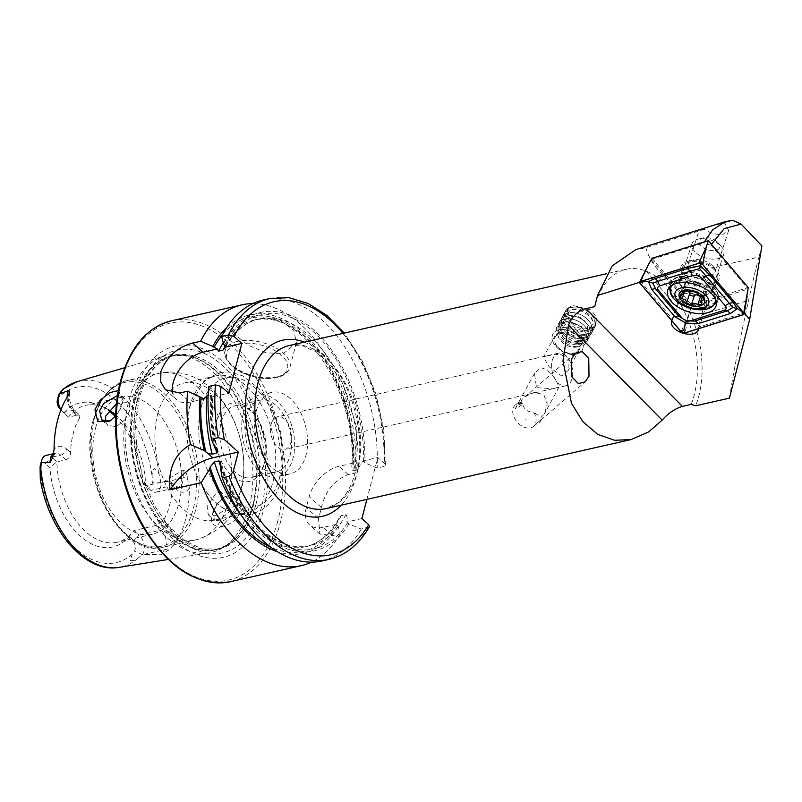 <?xml version="1.0" encoding="UTF-8"?>
<svg xmlns="http://www.w3.org/2000/svg" width="802" height="802" viewBox="0 0 802 802"><rect width="100%" height="100%" fill="white"/><g stroke="black" fill="none" stroke-linecap="round" stroke-linejoin="round"><path stroke-width="0.6" stroke-dasharray="4.01 3.01" d="M237.292 517.701L242.455 508.648L238.505 495.877L224.62 496.809L216.941 504.508L212.44 514.202C207.217 529.28 225.021 530.744 237.292 517.701M213.142 511.836L216.761 504.077L222.926 497.912L235.557 497.912L238.064 507.445L233.803 514.593L222.615 521.13L214.385 520.247L213.332 511.145L212.44 514.202M118.445 390.424L123.107 400.629L118.435 411.987L115.618 415.897M110.486 420.699L118.876 412.368L122.315 404.449L121.443 396.368L117.583 395.426M525.029 419.235L525.48 419.907L525.029 419.235M522.423 403.647A14.045 9.594 49.2 0 0 515.245 405.12A14.045 9.594 49.2 0 0 512.859 409.601A14.045 9.594 49.2 0 0 519.736 424.519A14.045 9.594 49.2 0 0 533.591 426.383A14.045 9.594 49.2 0 0 535.977 421.892A14.045 9.594 49.2 0 0 533.721 412.298C527.706 412.158 523.947 409.271 522.423 403.647L518.994 401.882L515.315 409.05L521.32 405.341L522.503 403.727L521.34 402.273C520.749 400.98 521.901 399.185 524.829 396.87L534.062 392.399L543.756 394.574L547.265 403.907L544.448 413.772L541.2 417.391L533.721 412.298M575.355 353.251L524.829 396.87M541.099 419.556L535.816 424.288L541.099 419.556A14.045 9.173 -151.4 0 1 540.568 420.89A14.045 9.173 -151.4 0 1 535.816 424.288M522.503 403.727A14.045 9.173 -151.4 0 0 520.949 403.967A14.045 9.173 -151.4 0 0 515.917 407.436A14.045 9.173 -151.4 0 0 515.315 409.05M555.285 388.168L552.799 388.739L536.508 387.637L534.483 373.411L540.708 367.767C546.483 368.82 551.606 373.09 556.087 380.589L559.134 386.865L555.285 388.168M547.295 355.707L543.435 357.01L549.28 366.975L561.861 376.108L568.087 370.474L568.227 358.364L559.916 354.133L547.295 355.707M559.776 332.85A14.045 9.173 -151.4 0 0 554.733 336.319A14.045 9.173 -151.4 0 0 559.024 348.579A14.045 9.173 -151.4 0 0 574.342 353.251A14.045 9.173 -151.4 0 0 579.385 349.782A14.045 9.173 -151.4 0 0 575.094 337.512A14.045 9.173 -151.4 0 0 559.776 332.85M558.964 329.843A16.712 10.917 -151.4 0 0 552.969 333.973A16.712 10.917 -151.4 0 0 558.072 348.569A16.712 10.917 -151.4 0 0 576.317 354.123A16.712 10.917 -151.4 0 0 582.312 349.993A16.712 10.917 -151.4 0 0 577.209 335.396A16.712 10.917 -151.4 0 0 558.964 329.843M589.671 329.642L571.996 323.086L566.553 309.091L572.327 305.361L591.114 309.903L596.518 317.371L595.896 325.111L589.671 329.642M729.439 398.143L730.913 389.01C736.046 356.84 751.464 284.259 758.953 257.041L665.83 278.114A86.927 52.882 77.2 0 1 698.763 396.288A86.927 52.882 77.2 0 1 695.685 405.782M685.058 292.018A14.045 7.789 -162 0 0 679.835 295.908A14.045 7.789 -162 0 0 686.051 305.552A14.045 7.789 -162 0 0 701.309 308.479A14.045 7.789 -162 0 0 706.542 304.59A14.045 7.789 -162 0 0 700.326 294.946A14.045 7.789 -162 0 0 685.058 292.018M639.655 282.294L640.898 281.903L672.758 319.427A14.045 7.789 -162 0 0 671.795 320.75M672.758 319.427L681.369 295.076A14.045 7.789 -162 0 1 684.477 293.813A14.045 7.789 -162 0 1 705.529 302.414L748.015 289.111M688.477 261.171A20.06 11.138 -162 0 0 688.166 261.241A20.06 11.138 -162 0 0 684.667 276.56A20.06 11.138 -162 0 0 711.685 284.68A20.06 11.138 -162 0 0 716.587 270.485A20.06 11.138 -162 0 0 688.477 261.171M693.509 259.938A14.045 7.789 -162 0 0 693.289 259.988A14.045 7.789 -162 0 0 688.276 263.828A14.045 7.789 -162 0 0 694.492 273.472A14.045 7.789 -162 0 0 709.75 276.399A14.045 7.789 -162 0 0 714.983 272.51A14.045 7.789 -162 0 0 713.178 266.454A14.045 7.789 -162 0 0 693.509 259.938M565.771 355.607A16.712 10.165 77.2 0 0 558.463 353.171A16.712 10.165 77.2 0 0 552.207 360.629A16.712 10.165 77.2 0 0 556.087 380.589A16.712 10.165 77.2 0 0 558.543 383.356A16.712 10.165 77.2 0 0 565.851 385.782A16.712 10.165 77.2 0 0 572.107 378.333A16.712 10.165 77.2 0 0 568.227 358.364A16.712 10.165 77.2 0 0 565.771 355.607M243.668 318.234L231.668 325.742L235.146 334.785L248.059 345.111L265.983 352.8L283.457 353.632L296.379 342.594L293.763 330.324L280.67 320.74L261.733 316.86L243.668 318.234M174.736 543.997A18.195 11.068 -102.8 0 0 167.167 524.067A6.015 3.639 131.7 0 1 161.202 530.112L139.207 535.094A12.18 7.408 -102.8 0 1 143.819 551.646A12.18 7.408 -102.8 0 1 142.636 554.473L161.082 554.733L168.4 550.262L174.736 543.997A97.042 59.037 -102.8 0 0 185.653 519.155A97.042 59.037 -102.8 0 0 189.352 487.887L187.337 477.561A6.015 1.664 180 0 0 183.187 477.932L183.177 469.902C185.643 471.205 187.036 473.761 187.337 477.561M57.413 399.907A6.215 3.779 -102.8 0 1 58.095 398.343L58.857 397.221A89.904 54.696 -102.8 0 1 114.856 399.486A89.904 54.696 -102.8 0 1 152.24 477.571C151.809 474.182 152.43 471.155 154.134 468.498C157.052 469.912 158.806 472.418 159.397 475.997L161.182 483.295L183.177 469.902M128.4 537.46L134.024 530.483L139.207 535.094L132.911 541.48L128.4 537.46A73.874 44.942 -102.8 0 1 80.37 536.237A73.874 44.942 -102.8 0 1 49.894 467.606L45.383 463.586A6.215 3.779 77.2 0 0 40.341 465.461M45.383 463.586L51.669 457.2A12.571 7.649 77.2 0 0 46.175 455.376M230.174 493.591L230.826 500.999L226.124 509.14L216.159 515.445L208.309 514.834L207.106 506.473L216.329 492.729L228.75 491.857L230.174 493.591A85.253 51.869 -102.8 0 0 213.583 407.396A85.253 51.869 -102.8 0 0 158.906 373.351L126.335 380.719A85.253 51.869 -102.8 0 1 183.177 418.584A85.253 51.869 -102.8 0 1 195.888 509.009A85.253 51.869 -102.8 0 1 163.979 547.024A85.253 51.869 -102.8 0 1 107.147 509.16A85.253 51.869 -102.8 0 1 94.436 418.734A85.253 51.869 -102.8 0 1 126.335 380.719L110.736 388.85L100.37 401.892L93.433 419.476C76.471 475.325 121.704 559.746 163.979 547.024L196.55 539.646A85.253 51.869 -102.8 0 1 141.874 505.601A85.253 51.869 -102.8 0 1 125.272 419.406L129.543 410.885L129.322 403.857L128.26 402.434L116.511 403.506M216.61 421.05A40.12 24.411 -102.8 0 1 253.041 413.04A40.12 24.411 -102.8 0 1 264.419 463.285A40.12 24.411 -102.8 0 1 264.359 463.536A40.12 24.411 -102.8 0 1 231.808 475.596A40.12 24.411 -102.8 0 1 216.61 421.05M221.192 422.233A36.772 22.376 -102.8 0 1 234.956 405.842A36.772 22.376 -102.8 0 1 254.585 414.885A36.772 22.376 -102.8 0 1 265.011 460.95A36.772 22.376 -102.8 0 1 264.961 461.18A36.772 22.376 -102.8 0 1 251.196 477.571A36.772 22.376 -102.8 0 1 226.675 461.24A36.772 22.376 -102.8 0 1 221.192 422.233M189.493 407.205A70.205 42.717 -102.8 0 1 215.768 375.907A70.205 42.717 -102.8 0 1 262.575 407.085A70.205 42.717 -102.8 0 1 273.051 481.551A70.205 42.717 -102.8 0 1 246.765 512.859A70.205 42.717 -102.8 0 1 195.858 473.17A70.205 42.717 -102.8 0 1 186.906 433.651A70.205 42.717 -102.8 0 1 189.493 407.205M157.563 414.433A70.205 42.717 -102.8 0 1 183.838 383.135A70.205 42.717 -102.8 0 1 230.645 414.313A70.205 42.717 -102.8 0 1 241.111 488.779A70.205 42.717 -102.8 0 1 214.836 520.087A70.205 42.717 -102.8 0 1 168.029 488.899A70.205 42.717 -102.8 0 1 157.563 414.433M95.468 428.489A70.205 42.717 -102.8 0 1 121.744 397.19A70.205 42.717 -102.8 0 1 168.55 428.368A70.205 42.717 -102.8 0 1 179.016 502.834A70.205 42.717 -102.8 0 1 152.741 534.142A70.205 42.717 -102.8 0 1 105.934 502.954A70.205 42.717 -102.8 0 1 95.468 428.489M249.081 507.425A100.992 61.443 -102.8 0 1 223.116 547.566A100.992 61.443 -102.8 0 1 208.961 552.899A100.992 61.443 -102.8 0 1 143.087 505.982A100.992 61.443 -102.8 0 1 128.891 400.479A100.992 61.443 -102.8 0 1 164.4 356.048A100.992 61.443 -102.8 0 1 179.478 354.765A100.992 61.443 -102.8 0 1 249.081 507.425M134.856 394.223A108.37 65.934 -102.8 0 1 222.766 361.662A108.37 65.934 -102.8 0 1 263.828 508.989A108.37 65.934 -102.8 0 1 175.909 541.561A108.37 65.934 -102.8 0 1 134.856 394.223M243.307 413.892A41.794 25.423 -102.8 0 1 258.946 395.266A41.794 25.423 -102.8 0 1 286.815 413.822A41.794 25.423 -102.8 0 1 293.041 458.153A41.794 25.423 -102.8 0 1 277.402 476.789A41.794 25.423 -102.8 0 1 249.542 458.223A41.794 25.423 -102.8 0 1 243.307 413.892M256.249 410.965A41.794 25.423 -102.8 0 1 271.888 392.338A41.794 25.423 -102.8 0 1 299.748 410.895A41.794 25.423 -102.8 0 1 305.983 455.225A41.794 25.423 -102.8 0 1 290.344 473.852A41.794 25.423 -102.8 0 1 262.475 455.295A41.794 25.423 -102.8 0 1 256.249 410.965M246.294 416.549A36.772 22.376 -102.8 0 1 260.059 400.158A36.772 22.376 -102.8 0 1 284.58 416.489A36.772 22.376 -102.8 0 1 290.063 455.496A36.772 22.376 -102.8 0 1 276.299 471.897A36.772 22.376 -102.8 0 1 251.778 455.556A36.772 22.376 -102.8 0 1 246.294 416.549M369.391 526.713L361.241 529.079L348.93 523.876L346.644 522.042C347.487 518.774 347.216 516.288 345.832 514.573L341.281 515.606L338.735 518.693L336.238 524.398L338.163 526.312L340.178 533.851L332.329 535.626L319.918 534.092L318.514 518.563A133.733 81.363 77.2 0 0 320.058 513.1A133.733 81.363 77.2 0 0 321.412 507.465C325.472 490.924 334.414 479.967 348.238 474.573L356.078 472.799L354.063 465.26L352.138 463.345L351.787 466.704L352.95 470.814L357.502 469.792L362.544 460.99L364.83 462.824L377.14 468.037L383.947 466.493L385.441 465.17L384.569 463.576L377.782 457.541L366.895 499.375M340.178 533.851A133.733 81.363 -102.8 0 1 311.417 562.142M152.741 534.142L116.761 542.282A70.205 42.717 -102.8 0 0 133.593 531.034A70.205 42.717 -102.8 0 0 134.024 530.483L156.019 525.5L163.277 520.608A70.205 42.717 77.2 0 0 169.693 504.949A70.205 42.717 77.2 0 0 172.32 485.922L170.696 481.631L167.658 480.829L145.663 485.801A70.205 42.717 -102.8 0 0 115.658 414.855M60.912 409.842L62.095 411.256A12.571 7.649 -102.8 0 0 63.308 412.529L68.491 417.13L59.769 408.368L63.308 412.529L72.37 410.474A6.015 3.639 131.7 0 1 75.067 410.975A6.015 3.639 131.7 0 1 75.719 414.413L79.609 417.872L79.909 415.286L77.543 415.085L68.491 417.13A70.205 42.717 -102.8 0 1 85.754 405.331A70.205 42.717 -102.8 0 1 105.794 408.228A70.205 42.717 -102.8 0 1 108.882 409.922M79.609 417.872A70.205 42.717 77.2 0 0 73.193 433.531A70.205 42.717 77.2 0 0 70.576 452.559C70.295 456.228 68.741 458.634 65.914 459.757L56.852 461.812L49.894 467.606M132.911 541.48A5.825 3.539 -102.8 0 1 134.485 550.864L132.33 554.032L130.155 560.538C133.332 560.959 135.939 560.187 137.974 558.222L142.636 554.473M703.745 228.43C697.74 229.953 697.981 230.224 704.477 229.232C710.231 233.452 716.577 235.056 723.524 234.044L728.687 230.364L724.477 222.926L710.572 226.234M688.276 263.828L699.404 229.733M271.166 424.248A16.712 10.165 -102.8 0 1 277.422 416.789A16.712 10.165 -102.8 0 1 288.57 424.218A16.712 10.165 -102.8 0 1 291.066 441.952A16.712 10.165 -102.8 0 1 284.8 449.401A16.712 10.165 -102.8 0 1 273.662 441.972A16.712 10.165 -102.8 0 1 271.166 424.248M691.164 404.398A83.578 50.847 77.2 0 0 694.191 395.105A83.578 50.847 77.2 0 0 681.72 306.454A83.578 50.847 77.2 0 0 626.001 269.332A83.578 50.847 77.2 0 0 594.713 306.595A83.578 50.847 77.2 0 0 594.693 306.675M711.454 244.269L711.013 245.211L748.055 288.82M698.502 328.74A14.045 7.789 -162 0 0 698.301 327.186L744.136 312.83L745.579 301.181L747.745 291.316M704.477 229.232L645.891 247.698L635.745 249.663M645.891 247.698C648.567 257.973 655.214 268.109 665.83 278.114M63.188 388.97L58.857 397.221M189.352 487.887A18.195 11.068 77.2 0 1 176.199 489.38A6.015 3.639 -48.3 0 0 175.538 485.932A6.015 3.639 -48.3 0 0 172.841 485.441L150.846 490.413L147.297 486.253A5.825 3.539 77.2 0 0 152.25 482.664L152.24 477.571M147.297 486.253L142.786 482.243L145.663 485.801L150.846 490.413A12.18 7.408 77.2 0 0 156.159 492.187A12.18 7.408 77.2 0 0 161.182 483.295M64.28 412.388A73.874 44.942 -102.8 0 1 101.112 405.922A73.874 44.942 -102.8 0 1 108.471 410.464M115.227 416.368A73.874 44.942 -102.8 0 1 142.786 482.243M59.769 408.368A6.215 3.779 -102.8 0 1 59.168 407.737M116.761 542.282A70.205 42.717 -102.8 0 1 56.852 461.812L51.669 457.2L60.731 455.155A12.571 7.649 77.2 0 0 55.238 453.32A12.571 7.649 77.2 0 0 53.564 454.062M361.241 529.079A133.733 81.363 -102.8 0 1 322.203 560.909M348.93 523.876A122.205 74.345 -102.8 0 1 220.269 466.914M338.163 526.312A122.205 74.345 -102.8 0 1 277.472 551.746M263.156 300.048A133.733 81.363 -102.8 0 1 377.14 468.037M215.036 448.148A122.205 74.345 -102.8 0 1 210.545 393.902L212.5 397.07L211.347 394.905L208.119 395.637M208.64 386.454L210.545 393.902M223.557 343.958A122.205 74.345 -102.8 0 1 311.878 328.409A122.205 74.345 -102.8 0 1 364.83 462.824M217.933 451.436C213.362 432.819 211.598 414.544 212.64 396.589L228.851 393.371M226.725 327.587A122.205 74.345 -102.8 0 1 310.775 340.108A122.205 74.345 -102.8 0 1 354.063 465.26M252.891 303.587A133.733 81.363 -102.8 0 1 356.078 472.799M105.553 421.662L107.819 425.411L116.34 426.634L125.272 419.406M204.299 398.925L190.024 402.163A30.085 18.195 131.7 0 1 176.53 399.667A30.085 18.195 131.7 0 1 172.841 393.261M361.882 518.593L346.644 522.042M336.238 524.398L323.066 527.375A30.085 18.195 131.7 0 1 309.572 524.879A30.085 18.195 131.7 0 1 306.284 507.676L309.171 496.578A30.085 18.195 131.7 0 1 338.965 466.333L352.138 463.345M362.544 460.99L377.782 457.541M62.095 411.256A12.571 7.649 -102.8 0 1 60.962 409.702M705.529 302.414L701.439 315.006L745.579 301.181M701.439 315.006L698.301 327.186M648.367 264.8L645.811 270.615L677.279 307.667M645.811 270.615L640.898 281.903M651.234 259.597L681.369 295.076M711.013 245.211L703.905 243.006L704.447 241.863M651.304 259.467L703.905 243.006M761.9 245.883L758.953 257.041M732.767 220.309L724.477 222.926M715.183 270.655A18.386 10.205 -162 0 0 696.758 261.823A18.386 10.205 -162 0 0 682.592 267.236A18.386 10.205 -162 0 0 684.978 275.196A18.386 10.205 -162 0 0 703.404 284.028A18.386 10.205 -162 0 0 717.569 278.615A18.386 10.205 -162 0 0 715.183 270.655M651.946 258.304L691.785 305.211L688.938 314.194L685.058 332.94M691.785 305.211L748.216 287.547M688.417 291.617A4.611 2.556 -162 0 0 688.317 291.527A4.611 2.556 -162 0 0 685.028 290.023A2.637 1.464 18 0 1 682.462 287.687A2.637 1.464 18 0 1 683.775 286.905A4.611 2.556 -162 0 0 686.081 285.532A4.611 2.556 -162 0 0 685.499 283.557A2.637 1.464 18 0 1 685.159 282.434A2.637 1.464 18 0 1 689.018 282.254A4.611 2.556 -162 0 0 695.304 282.645A2.637 1.464 18 0 1 699.354 283.196A2.637 1.464 18 0 1 700.086 284.469A4.611 2.556 -162 0 0 704.647 288.209A2.637 1.464 18 0 1 706.522 289.071A2.637 1.464 18 0 1 707.214 290.555A2.637 1.464 18 0 1 705.9 291.337A4.611 2.556 -162 0 0 703.595 292.7A4.611 2.556 -162 0 0 704.176 294.675A2.637 1.464 18 0 1 704.507 295.808A2.637 1.464 18 0 1 700.647 295.978A4.611 2.556 -162 0 0 698.582 295.126M687.274 281.181A16.712 9.283 -162 0 0 712.106 285.271A16.712 9.283 -162 0 0 714.672 282.114A16.712 9.283 -162 0 0 710.281 272.71A16.712 9.283 -162 0 0 694.001 266.735A16.712 9.283 -162 0 0 682.873 271.778A16.712 9.283 -162 0 0 683.093 275.838A16.712 9.283 -162 0 0 687.274 281.181M719.394 244.68A16.712 9.283 -162 0 0 697.961 239.176A16.712 9.283 -162 0 0 691.996 243.748A16.712 9.283 -162 0 0 696.387 253.151A16.712 9.283 -162 0 0 712.657 259.126A16.712 9.283 -162 0 0 723.785 254.084A16.712 9.283 -162 0 0 721.64 246.876A16.712 9.283 -162 0 0 719.394 244.68M716.798 241.442A10.697 5.935 -162 0 0 703.083 237.923A10.697 5.935 -162 0 0 702.071 246.866A10.697 5.935 -162 0 0 715.815 250.374A10.697 5.935 -162 0 0 718.241 242.846A10.697 5.935 -162 0 0 716.798 241.442M715.153 298.504A23.398 12.992 -162 0 0 708.858 289.532A23.398 12.992 -162 0 0 672.848 284.75M715.705 299.727A23.398 12.992 -162 0 0 715.183 296.319A23.398 12.992 -162 0 0 709.199 288.469A23.398 12.992 -162 0 0 674.111 282.966A23.398 12.992 -162 0 0 671.685 285.412M670.843 287.166A23.398 12.992 -162 0 0 676.998 300.329A23.398 12.992 -162 0 0 699.785 308.7A23.398 12.992 -162 0 0 715.354 301.632M584.267 330.625A15.779 10.306 -151.4 0 0 591.525 314.895A15.779 10.306 -151.4 0 0 577.5 307.246A15.779 10.306 -151.4 0 0 576.247 307.116A15.779 10.306 -151.4 0 0 566.112 317.963A15.779 10.306 -151.4 0 0 584.267 330.625M584.167 331.948A16.712 10.917 -151.4 0 0 594.593 327.507A16.712 10.917 -151.4 0 0 591.856 315.286A16.712 10.917 -151.4 0 0 576.999 307.176A16.712 10.917 -151.4 0 0 575.666 307.046A16.712 10.917 -151.4 0 0 565.25 311.487A16.712 10.917 -151.4 0 0 568.548 324.339A16.712 10.917 -151.4 0 0 584.167 331.948M582.833 334.384A16.712 10.917 -151.4 0 0 590.623 332.71A16.712 10.917 -151.4 0 0 593.259 329.943A16.712 10.917 -151.4 0 0 589.951 317.091A16.712 10.917 -151.4 0 0 574.332 309.482A16.712 10.917 -151.4 0 0 563.906 313.923A16.712 10.917 -151.4 0 0 563.004 317.642A16.712 10.917 -151.4 0 0 582.833 334.384M581.26 335.657A15.378 10.045 -151.4 0 0 588.417 334.123A15.378 10.045 -151.4 0 0 585.761 317.813A15.378 10.045 -151.4 0 0 578.172 313.672A15.378 10.045 -151.4 0 0 573.44 312.75A15.378 10.045 -151.4 0 0 563.014 320.249A15.378 10.045 -151.4 0 0 581.26 335.657M581.159 337.452A16.712 10.917 -151.4 0 0 588.949 335.777A16.712 10.917 -151.4 0 0 586.051 318.063A16.712 10.917 -151.4 0 0 577.801 313.552A16.712 10.917 -151.4 0 0 572.658 312.549A16.712 10.917 -151.4 0 0 561.33 320.71A16.712 10.917 -151.4 0 0 581.159 337.452M579.585 338.725A15.378 10.045 -151.4 0 0 586.753 337.191A15.378 10.045 -151.4 0 0 584.087 320.88A15.378 10.045 -151.4 0 0 576.498 316.74A15.378 10.045 -151.4 0 0 571.766 315.818A15.378 10.045 -151.4 0 0 561.34 323.316A15.378 10.045 -151.4 0 0 579.585 338.725M579.485 340.519A16.712 10.917 -151.4 0 0 587.275 338.845A16.712 10.917 -151.4 0 0 584.377 321.131A16.712 10.917 -151.4 0 0 576.127 316.62A16.712 10.917 -151.4 0 0 570.984 315.617A16.712 10.917 -151.4 0 0 559.656 323.767A16.712 10.917 -151.4 0 0 579.485 340.519M577.911 341.792A15.378 10.045 -151.4 0 0 585.079 340.248A15.378 10.045 -151.4 0 0 582.412 323.948A15.378 10.045 -151.4 0 0 574.823 319.808A15.378 10.045 -151.4 0 0 570.092 318.885A15.378 10.045 -151.4 0 0 559.666 326.384A15.378 10.045 -151.4 0 0 577.911 341.792M577.811 343.587A16.712 10.917 -151.4 0 0 585.6 341.913A16.712 10.917 -151.4 0 0 582.703 324.198A16.712 10.917 -151.4 0 0 574.453 319.687A16.712 10.917 -151.4 0 0 569.31 318.685A16.712 10.917 -151.4 0 0 557.981 326.835A16.712 10.917 -151.4 0 0 577.811 343.587M576.237 344.86A15.378 10.045 -151.4 0 0 583.405 343.316A15.378 10.045 -151.4 0 0 580.738 327.015A15.378 10.045 -151.4 0 0 573.149 322.875A15.378 10.045 -151.4 0 0 568.418 321.953A15.378 10.045 -151.4 0 0 557.991 329.452A15.378 10.045 -151.4 0 0 576.237 344.86M576.137 346.654A16.712 10.917 -151.4 0 0 586.563 342.213A16.712 10.917 -151.4 0 0 581.029 327.256A16.712 10.917 -151.4 0 0 572.778 322.755A16.712 10.917 -151.4 0 0 567.636 321.752A16.712 10.917 -151.4 0 0 557.21 326.193A16.712 10.917 -151.4 0 0 560.518 339.056A16.712 10.917 -151.4 0 0 576.137 346.654M571.886 354.434A16.712 10.917 -151.4 0 0 582.312 349.993A16.712 10.917 -151.4 0 0 579.014 337.131A16.712 10.917 -151.4 0 0 563.395 329.532A16.712 10.917 -151.4 0 0 552.969 333.973A16.712 10.917 -151.4 0 0 556.267 346.825A16.712 10.917 -151.4 0 0 571.886 354.434M570.282 353.181A13.243 8.652 -151.4 0 0 578.783 344.078A13.243 8.652 -151.4 0 0 563.545 333.452A13.243 8.652 -151.4 0 0 555.044 342.554A13.243 8.652 -151.4 0 0 570.282 353.181M566.803 327.336A13.373 8.732 -151.4 0 0 558.463 330.885A13.373 8.732 -151.4 0 0 561.099 341.171A13.373 8.732 -151.4 0 0 573.6 347.256A13.373 8.732 -151.4 0 0 581.941 343.697A13.373 8.732 -151.4 0 0 579.295 333.421A13.373 8.732 -151.4 0 0 566.803 327.336M576.859 308.91A13.373 8.732 -151.4 0 0 568.518 312.459A13.373 8.732 -151.4 0 0 571.154 322.745A13.373 8.732 -151.4 0 0 583.655 328.83A13.373 8.732 -151.4 0 0 591.996 325.281A13.373 8.732 -151.4 0 0 589.36 314.996A13.373 8.732 -151.4 0 0 576.859 308.91M275.808 377.351A31.428 16.16 14.6 0 1 232.78 366.223A31.428 16.16 14.6 0 1 238.405 344.068A31.428 16.16 14.6 0 1 281.432 355.206A31.428 16.16 14.6 0 1 275.808 377.351M237.643 341.341A33.433 17.193 -165.4 0 0 225.192 350.624A33.433 17.193 -165.4 0 0 241.201 371.216A33.433 17.193 -165.4 0 0 277.432 376.75A33.433 17.193 -165.4 0 0 289.893 367.476A33.433 17.193 -165.4 0 0 273.883 346.885A33.433 17.193 -165.4 0 0 237.643 341.341M156.019 525.5L161.202 530.112A12.18 7.408 -102.8 0 1 165.814 546.663A12.18 7.408 -102.8 0 1 164.48 549.731L161.082 554.733M168.4 550.262A6.015 4.15 -145.8 0 0 164.48 549.731L143.307 554.523M58.095 398.343L59.739 392.9M201.192 407.326A66.025 40.17 -102.8 0 1 254.765 387.486A66.025 40.17 -102.8 0 1 279.778 477.26A66.025 40.17 -102.8 0 1 226.214 497.1A66.025 40.17 -102.8 0 1 201.192 407.326M129.322 403.857A85.253 51.869 -102.8 0 1 158.906 373.351C175.628 368.8 195.999 376.629 203.187 382.343C215.878 391.115 225.763 403.075 232.861 418.233C244.049 442.714 246.725 467.426 240.911 492.368C235.447 516.047 220.66 531.806 196.55 539.646A85.253 51.869 -102.8 0 0 226.124 509.14M93.433 419.847A83.919 51.057 -102.8 0 1 161.513 394.624A83.919 51.057 -102.8 0 1 193.302 508.709A83.919 51.057 -102.8 0 1 125.222 533.932A83.919 51.057 -102.8 0 1 93.433 419.847M252.6 505.611A99.458 60.511 -102.8 0 1 227.036 545.139A99.458 60.511 -102.8 0 1 153.924 514.012A99.458 60.511 -102.8 0 1 134.235 400.288A99.458 60.511 -102.8 0 1 184.049 355.266A99.458 60.511 -102.8 0 1 252.6 505.611M135.127 400.178A99.318 60.421 -102.8 0 1 172.3 355.898A99.318 60.421 -102.8 0 1 238.515 400.008A99.318 60.421 -102.8 0 1 253.322 505.35A99.318 60.421 -102.8 0 1 216.149 549.631A99.318 60.421 -102.8 0 1 149.934 505.521A99.318 60.421 -102.8 0 1 135.127 400.178M255.848 504.779A99.318 60.421 -102.8 0 1 218.675 549.059A99.318 60.421 -102.8 0 1 152.46 504.949A99.318 60.421 -102.8 0 1 137.653 399.607A99.318 60.421 -102.8 0 1 174.826 355.326A99.318 60.421 -102.8 0 1 241.041 399.436A99.318 60.421 -102.8 0 1 255.848 504.779M138.004 396.489A103.889 63.208 -102.8 0 1 222.284 365.271A103.889 63.208 -102.8 0 1 261.642 506.503A103.889 63.208 -102.8 0 1 177.362 537.731A103.889 63.208 -102.8 0 1 138.004 396.489M171.367 320.83A133.733 81.363 -102.8 0 1 260.53 380.218A133.733 81.363 -102.8 0 1 280.469 522.062A133.733 81.363 -102.8 0 1 230.415 581.691M277.723 521.35A131.728 80.14 -102.8 0 1 170.856 560.939A131.728 80.14 -102.8 0 1 120.952 381.862A131.728 80.14 -102.8 0 1 227.818 342.274A131.728 80.14 -102.8 0 1 277.723 521.35M289.322 345.542A83.578 50.847 -102.8 0 1 345.04 382.664A83.578 50.847 -102.8 0 1 357.502 471.315A83.578 50.847 -102.8 0 1 326.224 508.578L337.311 503.285C345.271 497.22 351.176 487.185 355.015 473.17L356.94 428.108L342.374 382.724L330.274 364.77L316.419 352.118L302.344 345.712L289.322 345.542M304.369 342.133A90.265 54.917 -102.8 0 1 356.309 476.027A90.265 54.917 -102.8 0 1 341.281 505.17M137.974 558.222A95.248 57.944 -102.8 0 1 119.117 567.355M77.092 381.692A95.248 57.944 -102.8 0 1 159.397 475.997M132.33 554.032A89.904 54.696 -102.8 0 1 75.979 548.718A89.904 54.696 -102.8 0 1 40.1 469.22M368.048 527.546A133.733 81.363 -102.8 0 1 329.01 559.365M347.667 522.754A120.19 73.122 -102.8 0 1 220.841 464.699M345.832 514.573A116.18 70.676 -102.8 0 1 310.073 545.661A116.18 70.676 -102.8 0 1 220.51 465.972M341.281 515.606A116.18 70.676 -102.8 0 1 305.522 546.683A116.18 70.676 -102.8 0 1 242.004 516.267M336.9 525.19A120.19 73.122 -102.8 0 1 270.755 547.185M343.005 333.391A129.713 78.917 -102.8 0 1 384.569 463.576M269.963 298.504A133.733 81.363 -102.8 0 1 383.947 466.493M216.62 449.561A120.19 73.122 -102.8 0 1 211.788 395.005M224.791 345.05A120.19 73.122 -102.8 0 1 311.437 330.083A120.19 73.122 -102.8 0 1 363.577 461.711M225.402 345.762A116.18 70.676 -102.8 0 1 258.775 319.036A116.18 70.676 -102.8 0 1 357.502 469.792M215.658 448.699A116.18 70.676 -102.8 0 1 211.347 394.905M223.287 342.905A116.18 70.676 -102.8 0 1 254.224 320.068A116.18 70.676 -102.8 0 1 352.95 470.814M222.635 334.594A120.19 73.122 -102.8 0 1 306.986 338.314A120.19 73.122 -102.8 0 1 352.81 464.147M179.738 393L190.024 402.163M332.329 535.626L323.066 527.375M318.514 518.563L306.284 507.676M321.412 507.465L309.171 496.578M348.238 474.573L338.965 466.333M65.914 459.757L60.731 455.155A6.015 3.639 -48.3 0 0 66.686 449.1A18.586 11.308 77.2 0 0 54.065 449.431M66.686 449.1L70.576 452.559M75.719 414.413A18.586 11.308 -102.8 0 1 67.99 395.977M67.127 397.321A12.571 7.649 -102.8 0 0 72.37 410.474L77.543 415.085M142.405 554.683L134.485 550.864M167.167 524.067L163.277 520.608M176.199 489.38L172.32 485.922M156.159 492.187L178.164 487.205A12.18 7.408 77.2 0 1 172.841 485.441L167.658 480.829M170.696 481.631L175.538 485.932L178.164 487.205A12.18 7.408 77.2 0 0 183.187 477.932L162.014 482.724M161.102 482.904L152.25 482.664M711.564 281.803A18.386 10.205 -162 0 0 693.139 272.971A18.386 10.205 -162 0 0 678.973 278.384A18.386 10.205 -162 0 0 681.349 286.344A18.386 10.205 -162 0 0 699.775 295.176A18.386 10.205 -162 0 0 713.94 289.763A18.386 10.205 -162 0 0 711.564 281.803M670.683 287.677A24.531 13.614 -162 0 0 674.041 294.053A24.531 13.614 -162 0 0 695.043 305.291A24.531 13.614 -162 0 0 715.194 302.143M716.156 301.121A24.531 13.614 -162 0 0 714.351 287.998A24.531 13.614 -162 0 0 687.374 276.048A24.531 13.614 -162 0 0 670.502 286.284M716.417 302.715A25.413 14.105 -162 0 0 718.041 299.878A25.413 14.105 -162 0 0 714.742 288.88A25.413 14.105 -162 0 0 689.279 276.68A25.413 14.105 -162 0 0 669.71 284.169A25.413 14.105 -162 0 0 669.349 287.407M670.141 290.595A25.413 14.105 -162 0 0 672.998 295.156A25.413 14.105 -162 0 0 713.91 304.82M647.826 265.783L640.026 283.347M747.173 295.958L743.294 314.715M688.938 314.194L681.139 331.757M707.544 280.86A16.581 9.203 -162 0 0 682.682 276.951A16.581 9.203 -162 0 0 684.728 289.261A16.581 9.203 -162 0 0 703.785 295.096A16.581 9.203 -162 0 0 711.785 286.414A16.581 9.203 -162 0 0 707.544 280.86M704.647 288.209L701.81 296.93M695.304 282.645L692.467 291.377M689.018 282.254L686.191 290.976M700.086 284.469L697.249 293.191M705.9 291.337L703.705 298.083M704.176 294.675L701.339 303.407M685.028 290.023L684.838 290.615M683.775 286.905L680.938 295.627M685.499 283.557L683.184 290.675M222.926 497.902L224.62 496.809M109.343 421.421L111.458 420.178M533.591 426.383L538.232 422.373M541.009 419.977L585.179 381.862M534.483 373.411L518.794 402.163M517.12 405.221L515.917 407.436M559.134 386.865L544.448 413.772M554.733 336.319L543.435 357.01M566.553 309.091L557.21 326.193M679.835 295.908L671.575 321.291M693.289 259.988L688.166 261.241M296.379 342.594L289.893 367.476C288.359 372.559 283.958 375.948 276.69 377.642C266.164 379.697 255.066 378.233 243.397 373.271C229.823 368.288 222.525 355.216 225.192 350.624L231.668 325.742M53.634 453.691L55.238 453.32L52.862 456.95M228.75 491.857L235.557 497.912M121.443 396.368L128.26 402.434M254.585 414.885L253.041 413.04M265.011 460.95L264.419 463.285M195.858 473.17C209.573 503.275 228.089 517.009 251.417 514.373L261.542 510.102C271.006 503.746 277.522 493.751 281.071 480.107L283.718 453.491L280.971 432.93L270.404 404.779L258.825 388.409L242.625 375.837L229.974 371.988L219.487 372.489L204.32 380.469L189.543 406.815L186.906 433.651M215.768 375.907L183.838 383.135M179.478 354.765L184.049 355.266L172.3 355.898L174.826 355.326C158.084 359.426 146.195 373.812 139.147 398.494L135.478 423.877L136.871 451.616L143.237 479.385L154.054 504.909L168.4 526.072L184.981 541.109L202.224 548.889L218.675 549.059L216.149 549.631L227.036 545.139L223.116 547.566M271.888 392.338L258.946 395.266M260.059 400.158L234.956 405.842M121.744 397.19L85.754 405.331M168.22 559.455L208.961 552.899M558.463 353.171L549.781 355.146M545.42 356.128L277.422 416.789M626.001 269.332L606.653 273.713M565.851 385.782L557.159 387.747M552.799 388.739L284.8 449.401M728.687 230.364L714.983 272.51M124.811 367.677L164.4 356.048M133.593 531.034L132.992 531.806M105.794 408.228L101.112 405.922M338.735 518.693C330.023 534.262 318.945 543.596 305.522 546.683L310.073 545.661C278.865 554.362 237.071 517.019 220.911 462.112M385.441 465.17L383.797 429.651L375.927 394.073L362.434 361.08L344.279 333.101M225.522 347.106C234.244 331.487 245.332 322.133 258.775 319.036L254.224 320.068C298.775 305.502 357.772 390.173 351.787 466.704M276.299 471.897L251.196 477.571M290.344 473.852L277.402 476.789M246.765 512.859L214.836 520.087M165.382 389.742L176.53 399.667M319.918 534.092L309.572 524.879M101.734 420.007L107.809 425.411M208.309 514.834L214.385 520.247M69.724 392.238C68.792 399.937 70.576 406.183 75.067 410.975L79.909 415.286M123.107 400.629L122.586 403.226M713.178 266.454L716.587 270.485M706.542 304.59L698.281 329.983M595.896 325.111L586.563 342.213M579.385 349.782L568.087 370.474M515.245 405.12L518.994 401.882M541.139 419.827L540.568 420.89M682.592 267.236L678.903 278.535C677.7 277.903 681.078 277.221 689.028 276.52C699.344 277.773 707.043 281.171 712.116 286.705L713.91 289.913L717.569 278.615M667.735 290.244L669.71 284.169C672.417 271.487 704.106 274.505 714.672 288.179C718.041 292.259 719.163 296.159 718.041 299.878L716.056 305.963M674.111 282.966L682.572 277.041L683.093 275.838M715.183 296.319L711.785 286.414L712.106 285.271M691.996 243.748L682.873 271.778M703.083 237.923L697.961 239.176M718.241 242.846L721.64 246.876M723.785 254.084L714.672 282.114M707.214 290.555L704.306 299.487M703.595 292.7L702.171 297.081M704.507 295.808L701.61 304.72M682.462 287.687L679.555 296.62M686.081 285.532L684.437 290.575M685.159 282.434L682.271 291.337M577.5 307.246L576.999 307.176M594.593 327.507L593.259 329.943M588.417 334.123L590.623 332.71M586.753 337.191L588.949 335.777M585.079 340.248L587.275 338.845M583.405 343.316L585.6 341.913M568.518 312.459L558.463 330.885M591.996 325.281L581.941 343.697M557.991 329.452L557.981 326.835M559.666 326.384L559.656 323.767M561.34 323.316L561.33 320.71M563.014 320.249L563.004 317.642M565.25 311.487L563.906 313.923M575.295 316.188A13.373 13.373 0 0 0 561.781 333.853A13.373 13.373 0 0 0 587.776 330.394A13.373 13.373 0 0 0 575.295 316.188"/><path stroke-width="1.2" d="M115.618 415.897L109.343 421.421L97.754 421.521L94.967 409.672L99.979 400.429L109.483 392.769L118.445 390.424M117.583 395.426L103.719 403.486L99.618 410.825L101.734 420.007L110.486 420.699M589.009 376.148L588.748 358.304L582.192 351.537L575.355 353.251L571.525 358.975L571.776 376.82L578.342 383.577L585.179 381.862L589.009 376.148M671.795 320.75A14.045 7.789 -162 0 0 671.575 321.291A14.045 7.789 -162 0 0 677.8 330.945A14.045 7.789 -162 0 0 693.058 333.863A14.045 7.789 -162 0 0 698.281 329.983A14.045 7.789 -162 0 0 698.502 328.74M60.962 409.702A12.571 7.649 -102.8 0 1 58.526 395.516A12.571 7.649 -102.8 0 1 58.546 395.436A12.571 7.649 -102.8 0 1 58.937 394.193L63.188 388.97L77.092 381.692L124.811 367.677M53.634 453.691L46.175 455.376A12.571 7.649 77.2 0 0 41.473 460.98A12.571 7.649 77.2 0 0 41.453 461.06A12.571 7.649 77.2 0 0 41.193 462.323L40.28 478.924L40.1 469.22L40.28 478.924L40.822 469.2A95.248 57.944 -102.8 0 0 119.117 567.355L168.22 559.455M67.127 397.321A12.571 7.649 -102.8 0 1 68.872 390.394L69.724 392.238L67.99 395.977A96.2 58.526 -102.8 0 0 57.724 419.767A96.2 58.526 -102.8 0 0 54.065 449.431L52.711 457.451L50.055 462.624L41.193 462.323M116.511 403.506L105.653 416.188L105.553 421.662M311.417 562.142A133.733 81.363 -102.8 0 1 301.141 565.681A133.733 81.363 -102.8 0 1 201.172 482.704L170.044 489.751C167.939 468.849 174.756 453.782 190.485 444.549A133.733 81.363 -102.8 0 1 187.578 391.226L179.738 393L165.382 389.742L160.701 381.842L160.911 371.486C166.896 356.599 177.513 347.126 192.741 343.055L200.58 341.281A133.733 81.363 -102.8 0 1 242.094 304.82A133.733 81.363 -102.8 0 1 252.891 303.587M108.882 409.922A70.205 42.717 -102.8 0 1 115.658 414.855M52.862 456.929L52.711 457.451M585.911 308.66L594.693 306.675L597.55 295.477L612.267 265.833L635.745 249.663L725.559 221.542L732.767 220.309L741.128 224.089L761.9 245.883L749.669 319.356L729.439 398.143L695.685 405.782L691.164 404.398L682.372 406.393L585.911 308.66C577.931 310.755 572.127 316.279 568.488 325.231L562.964 360.88L571.485 403.296L582.773 421.601L597.801 434.403L614.603 440.288L631.034 439.586L648.668 431.907L662.151 420.128C667.956 413.391 674.693 408.809 682.372 406.393M741.128 224.089L724.286 228.56L711.454 244.269M748.055 288.82L747.745 291.316M744.286 313.011L749.669 319.356M68.872 390.394L58.937 394.193M108.471 410.464A73.874 44.942 -102.8 0 1 115.227 416.368M60.912 409.842L59.168 407.737A6.215 3.779 -102.8 0 1 57.403 399.947A6.215 3.779 -102.8 0 1 57.413 399.907M40.341 465.461A6.215 3.779 77.2 0 0 40.331 465.491A6.215 3.779 77.2 0 0 40.1 467.416L40.1 469.22M229.051 476.398A133.733 81.363 -102.8 0 0 329.01 559.365L322.203 560.909A133.733 81.363 -102.8 0 1 222.244 477.942L229.051 476.398L233.242 471.526L238.314 452.047L224.349 439.616A129.713 78.917 -102.8 0 1 221.001 386.394L215.447 384.92L208.64 386.454A133.733 81.363 -102.8 0 0 211.447 439.205L218.254 437.661L224.349 439.616M366.895 499.375L361.882 518.593L368.669 524.628L369.391 526.713C359.146 544.448 345.692 555.335 329.01 559.365M277.472 551.746A122.205 74.345 -102.8 0 1 209.502 469.35L210.074 467.135L214.355 461.942L218.906 460.909L220.911 462.112L220.269 466.914L222.244 477.942M201.172 482.704L209.502 469.35M200.58 341.281L212.791 346.394L217.312 348.98L218.465 351.146L223.016 350.123L225.522 347.106L223.557 343.958L221.653 336.509L228.46 334.965L234.014 336.449L241.853 343.426L228.851 393.371L221.001 386.394M221.653 336.509A133.733 81.363 -102.8 0 1 263.156 300.048L269.963 298.504A133.733 81.363 -102.8 0 0 228.46 334.965M190.485 444.549L204.279 450.584L207.608 453.18L212.179 454.153L216.74 453.12L217.933 451.436L215.036 448.148L211.447 439.205M208.119 395.637L206.796 395.937L204.299 398.925L187.578 391.226M204.279 450.584A122.205 74.345 -102.8 0 1 199.778 396.338M212.791 346.394A122.205 74.345 -102.8 0 1 226.725 327.587M225.512 347.126L241.853 343.426M172.841 393.261A30.085 18.195 131.7 0 1 203.036 352.208L217.312 348.98M170.044 489.751A53.493 32.341 131.7 0 1 212.811 457.822L238.314 452.047M597.55 295.477L639.655 282.294M648.367 264.8L651.234 259.597M704.447 241.863L712.597 229.873L725.559 221.542M712.767 294.966A25.413 14.105 -162 0 0 687.304 282.765A25.413 14.105 -162 0 0 667.735 290.244A25.413 14.105 -162 0 0 671.023 301.241A25.413 14.105 -162 0 0 696.487 313.442A25.413 14.105 -162 0 0 716.056 305.963A25.413 14.105 -162 0 0 712.767 294.966M659.795 285.853A6.687 3.709 -162 0 0 658.602 290.484L681.61 317.582A6.687 3.709 -162 0 0 691.414 320.549L723.995 310.354A6.687 3.709 -162 0 0 725.188 305.722L702.181 278.635A6.687 3.709 -162 0 0 692.377 275.657L659.795 285.853L657.64 281.402L652.758 283.146L655.675 289.041L658.602 290.484M640.497 281.492A2.677 1.484 -162 0 0 639.725 282.073A2.677 1.484 -162 0 0 640.026 283.347L681.139 331.757A2.677 1.484 -162 0 0 685.058 332.94L743.294 314.715A2.677 1.484 -162 0 0 744.136 313.903A2.677 1.484 -162 0 0 743.765 312.86L702.652 264.449A2.677 1.484 -162 0 0 698.732 263.267L640.497 281.492L647.826 265.783L639.725 282.073M743.765 312.86L748.216 287.547L708.377 240.64L706.051 247.547L698.732 263.267M708.377 240.64L651.946 258.304L647.826 265.783M640.136 283.327L681.249 331.737A2.536 1.414 -162 0 0 684.978 332.87L743.203 314.635A2.536 1.414 -162 0 0 743.654 312.88L702.542 264.47A2.536 1.414 -162 0 0 698.813 263.337L640.587 281.572A2.536 1.414 -162 0 0 640.136 283.327L642.602 281.853L640.587 281.572M651.836 289.612A4.682 2.897 -40.3 0 1 655.675 289.041L678.692 316.128L686.251 320.94L694.853 321.041L727.444 310.835L732.848 307.477L699.685 268.64L700.457 265.753L710.241 275.527L733.249 302.625L737.369 308.559L730.452 313.502L697.87 323.697L685.75 323.036L674.843 316.71L651.836 289.612L648.407 281.532L654.622 278.735L687.214 268.54L700.457 265.753L700.828 263.627L702.542 264.47M732.848 307.477L737.369 308.559L743.654 312.88M652.758 283.146L648.407 281.532L642.602 281.853M686.251 320.94L683.715 330.264L681.249 331.737M699.685 268.64L690.231 271.196L692.377 275.657M698.612 295.156L696.447 292.118L686.191 290.976L682.271 291.337L683.334 293.983L679.555 296.62L682.191 298.745L685.57 299.978L686.753 302.494C687.565 304.73 689.159 305.341 691.535 304.309C693.279 302.915 695.364 303.056 697.81 304.71L701.61 304.72L700.848 301.161L704.306 299.487L703.615 297.993L698.612 295.156A4.611 2.556 -162 0 0 694.372 295.587A2.637 1.464 18 0 1 691.464 295.687A2.637 1.464 18 0 1 689.59 293.763A4.611 2.556 -162 0 0 688.417 291.617M704.016 293.642A17.614 9.774 -162 0 0 679.946 288.299A17.614 9.774 -162 0 0 679.775 302.565A17.614 9.774 -162 0 0 703.845 307.908A17.614 9.774 -162 0 0 704.016 293.642M672.848 284.75A23.398 12.992 -162 0 0 670.502 288.219A23.398 12.992 -162 0 0 676.647 301.392A23.398 12.992 -162 0 0 699.434 309.752A23.398 12.992 -162 0 0 715.013 302.695A23.398 12.992 -162 0 0 715.153 298.504M671.685 285.412A23.398 12.992 -162 0 0 670.843 287.166L670.502 288.219M682.692 301.492A13.373 7.418 -162 0 0 700.968 305.552A13.373 7.418 -162 0 0 701.098 294.715A13.373 7.418 -162 0 0 682.823 290.655A13.373 7.418 -162 0 0 682.692 301.492M715.013 302.695L715.354 301.632A23.398 12.992 -162 0 0 715.705 299.727M53.564 454.062A12.571 7.649 77.2 0 0 50.536 458.924A12.571 7.649 77.2 0 0 50.055 462.624M301.141 565.681L230.415 581.691A133.733 81.363 -102.8 0 1 141.252 522.292A133.733 81.363 -102.8 0 1 121.313 380.449A133.733 81.363 -102.8 0 1 171.367 320.83L242.094 304.82M631.034 439.586L326.224 508.578A83.578 50.847 -102.8 0 1 270.495 471.466A83.578 50.847 -102.8 0 1 258.033 382.805A83.578 50.847 -102.8 0 1 289.322 345.542L606.653 273.713M341.281 505.17A90.265 54.917 -102.8 0 1 270.896 489.691A90.265 54.917 -102.8 0 1 248.881 380.439A90.265 54.917 -102.8 0 1 304.369 342.133M61.152 391.145A95.248 57.944 -102.8 0 1 77.092 381.692M368.669 524.628A129.713 78.917 -102.8 0 1 233.242 471.526M220.51 465.972A116.18 70.676 -102.8 0 1 218.906 460.909M242.004 516.267A116.18 70.676 -102.8 0 1 214.355 461.942M270.755 547.185A120.19 73.122 -102.8 0 1 210.074 467.135M234.014 336.449A129.713 78.917 -102.8 0 1 343.005 333.391M218.254 437.661A133.733 81.363 -102.8 0 1 215.447 384.92M223.016 350.123A116.18 70.676 -102.8 0 1 225.402 345.762M216.74 453.12A116.18 70.676 -102.8 0 1 215.658 448.699M212.179 454.153A116.18 70.676 -102.8 0 1 206.796 395.937M218.465 351.146A116.18 70.676 -102.8 0 1 223.287 342.905M214.034 347.497A120.19 73.122 -102.8 0 1 222.635 334.594M205.863 451.997A120.19 73.122 -102.8 0 1 201.021 397.441M192.741 343.055L203.036 352.208M207.608 453.18L212.811 457.822M40.1 467.416L40.902 465.21M662.151 420.128L568.488 325.231M715.194 302.143A24.531 13.614 -162 0 0 716.156 301.121M669.349 287.407A25.413 14.105 -162 0 0 670.141 290.595M670.502 286.284A24.531 13.614 -162 0 0 670.683 287.677M706.051 247.547L702.652 264.449M713.91 304.82A25.413 14.105 -162 0 0 716.417 302.715M700.828 263.627L698.813 263.337M683.715 330.264L684.978 332.87M741.94 312.028L743.203 314.635M687.214 268.54L690.231 271.196L657.64 281.402A4.682 3.068 -107.4 0 0 654.622 278.735M710.241 275.527A4.682 2.897 -40.3 0 0 706.392 276.109L702.181 278.635M733.249 302.625L729.399 303.206L725.188 305.722M730.452 313.502L727.444 310.835L723.995 310.354M697.87 323.697A4.682 3.068 -107.4 0 0 694.853 321.041L691.414 320.549M674.843 316.71L678.692 316.128L681.61 317.582M689.59 293.763L686.753 302.494M703.705 298.083L703.063 300.058M700.517 296.389L697.81 304.71M694.372 295.587L691.535 304.309M684.838 290.615L682.191 298.745M683.184 290.675L682.662 292.279M230.415 581.691C197.122 586.874 167.598 567.926 141.854 524.839C117.714 482.834 108.962 423.857 120.571 381C129.844 347.376 146.776 327.316 171.367 320.83M119.117 567.355C85.012 573.781 48.12 529.952 40.26 478.844M344.279 333.101L327.015 315.547L308.289 303.527L288.951 297.702L269.963 298.504M40.331 465.491L41.453 461.06M57.403 399.947L58.526 395.516M747.173 295.958L744.136 313.903M702.171 297.081L700.848 301.161M684.437 290.575L683.334 293.993"/></g></svg>
